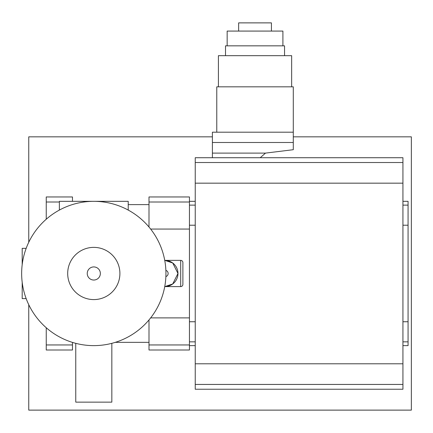 <?xml version="1.0" encoding="UTF-8"?>
<svg xmlns="http://www.w3.org/2000/svg" width="433" height="433" viewBox="0 0 433 433"><rect width="100%" height="100%" fill="white"/><g stroke="black" fill="none" stroke-linecap="round" stroke-linejoin="round"><path stroke-width="0.65" d="M46.244 219.222L46.244 196.961L72.479 196.961L72.479 201.334M26.175 298.624L22.197 298.624L22.197 282.343M22.197 264.617L22.197 248.336L26.175 248.336M149.001 204.614L128.228 204.614M149.001 342.346L115.302 342.346M189.443 201.334L195.24 201.334M402.934 201.334L408.07 201.334L408.07 345.626L402.934 345.626M149.001 227.027L149.001 196.961L189.443 196.961L189.443 349.999L149.001 349.999L149.001 344.949L189.443 344.949M149.001 319.933L149.001 344.949M293.293 136.839L411.35 136.839L411.35 410.121L28.757 410.121L28.757 304.702M212.403 136.839L28.757 136.839L28.757 242.258M195.24 384.439L195.24 389.24L402.934 389.24L402.934 157.72L195.24 157.72L195.24 384.439L402.934 384.439M46.244 327.738L46.244 349.999L72.479 349.999L72.479 342.406M227.157 45.833L227.157 31.079L282.906 31.079L282.906 45.833M225.517 55.673L225.517 45.833L284.546 45.833L284.546 55.673M218.411 86.827L218.411 55.673L291.653 55.673L291.653 86.827M216.771 132.195L216.771 86.827L293.293 86.827L293.293 132.195L212.403 132.195L212.403 157.72M271.431 31.079L271.431 22.879L238.637 22.879L238.637 31.079M293.293 132.195L293.293 142.489L212.403 142.489M260.228 157.72L265.494 153.109L293.293 149.699L293.293 142.489M93.799 280.037A6.56 6.56 0 0 1 87.239 273.477A6.56 6.56 0 0 1 93.799 266.923A6.56 6.56 0 0 1 100.353 273.477A6.56 6.56 0 0 1 93.799 280.037M67.689 273.477A26.104 26.104 0 0 1 93.799 247.373A26.104 26.104 0 0 1 119.903 273.477A26.104 26.104 0 0 1 93.799 299.587A26.104 26.104 0 0 1 67.689 273.477M93.799 201.334A72.149 72.149 0 0 1 165.942 273.477A72.149 72.149 0 0 1 93.799 345.626A72.149 72.149 0 0 1 21.65 273.477A72.149 72.149 0 0 1 93.799 201.334M59.364 210.081L59.364 201.334L128.228 201.334L128.228 210.081M164.74 286.597L164.74 286.597A13.12 13.12 0 0 0 164.849 286.597L180.702 286.597A2.187 2.187 0 0 0 182.888 284.411L182.888 262.55L182.888 284.411M164.74 260.363L164.849 260.363A13.12 13.12 0 0 0 164.74 260.363L180.702 260.363A2.187 2.187 0 0 1 182.888 262.55M164.849 260.363L172.718 262.983L177.968 273.477L172.718 283.972L164.849 286.597A13.12 13.12 0 0 0 177.968 273.477A13.12 13.12 0 0 0 164.849 260.363M165.877 276.595A3.28 3.28 0 0 0 165.877 270.365M75.759 343.337L75.759 402.138L111.833 402.138L111.833 343.337M150.652 317.892L189.443 317.892M150.652 229.062L189.443 229.062M149.001 202.011L189.443 202.011M402.934 341.837L408.07 341.837M402.934 321.741L408.07 321.741M402.934 225.22L408.07 225.22M402.934 205.123L408.07 205.123M189.443 341.837L195.24 341.837M189.443 321.741L195.24 321.741M189.443 225.22L195.24 225.22M189.443 205.123L195.24 205.123M195.24 363.79L402.934 363.79M195.24 183.17L402.934 183.17M195.24 162.521L402.934 162.521M46.244 202.011L59.364 202.011M46.244 344.949L72.479 344.949M265.494 153.109L212.403 153.109M165.942 273.477A72.149 72.149 0 0 1 93.799 345.626A72.149 72.149 0 0 1 21.65 273.477M180.702 286.597L180.702 260.363M189.443 345.626L195.24 345.626"/></g></svg>
